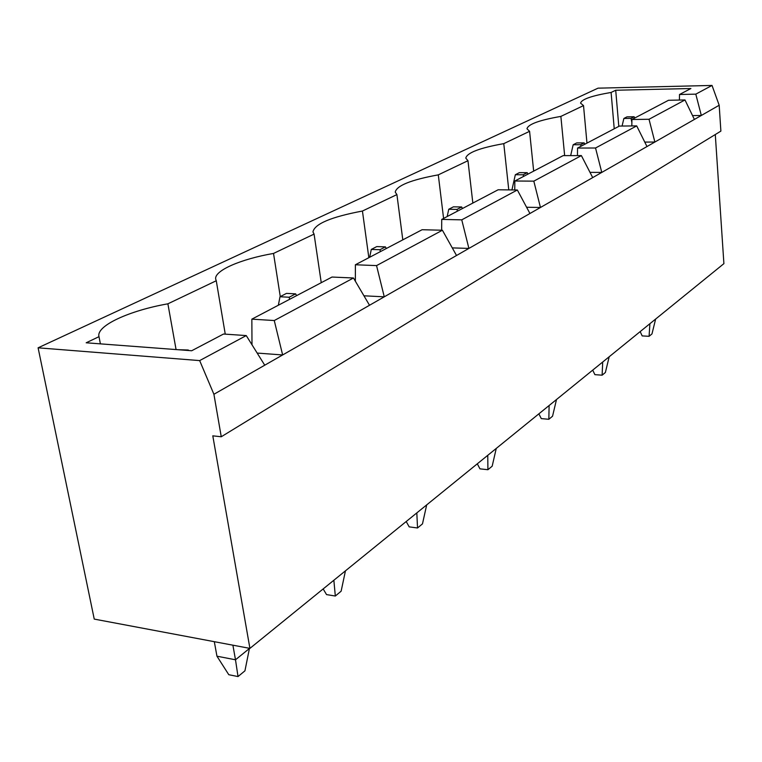 <?xml version="1.0" encoding="UTF-8"?>
<svg xmlns="http://www.w3.org/2000/svg" width="762" height="762" viewBox="0 0 762 762"><rect width="100%" height="100%" fill="white"/><g stroke="black" fill="none" stroke-linecap="round" stroke-linejoin="round"><path stroke-width="1.14" d="M232.896 645.185L235.496 659.787L249.431 648.481L244.945 670.827L238.02 676.561L228.79 674.713L216.951 656.196L235.496 659.787L238.02 676.561M187.5 350.434L188.309 350.015L177.879 349.71M214.312 641.69L216.951 656.196M188.605 350.52L188.309 350.015M655.644 319.04L651.967 333.927L649.081 336.309L642.176 335.909L640.175 331.594M631.041 118.367L634.127 116.748L626.983 116.853L623.868 118.462L631.041 118.367L631.869 122.434M623.868 118.462L622.078 126.044M634.698 118.043L634.127 116.748M649.91 323.698L649.081 336.309M345.453 570.833L341.128 591.207L335.318 596.027L326.536 594.598L323.164 588.921M289.179 297.237L295.627 293.856L286.483 293.389L280.006 296.751L289.179 297.237L289.589 299.323M280.006 296.751L278.349 305.238M296.618 295.637L295.627 293.856M333.861 580.244L335.318 596.027M426.682 504.901L422.481 523.875L417.528 527.98L409.184 526.866L406.203 521.522M379.99 249.717L385.429 246.869L376.752 246.593L371.285 249.431L379.99 249.717L380.381 251.641M371.285 249.431L369.665 257.261M386.296 248.526L385.429 246.869M416.824 512.902L417.528 527.98M496.252 448.427L492.176 466.192L487.909 469.716L479.965 468.849L477.298 463.81M457.029 209.407L461.677 206.978L453.428 206.835L448.751 209.255L457.029 209.407L457.39 211.179M448.751 209.255L447.18 216.541M462.448 208.521L461.677 206.978M487.766 455.314L487.909 469.716M556.498 399.526L552.555 416.204L548.84 419.281L541.277 418.605L538.867 413.833M523.208 174.784L527.228 172.679L519.379 172.641L515.331 174.736L523.208 174.784L523.551 176.432M515.331 174.736L511.94 189.929M527.923 174.136L527.228 172.679M549.116 405.517L548.84 419.281M609.19 356.759L605.38 372.485L602.113 375.19L594.893 374.656L592.703 370.132M580.673 144.713L584.178 142.885L576.701 142.923L573.167 144.751L580.673 144.713L580.987 146.256M573.167 144.751L570.662 155.61M584.806 144.247L584.178 142.885M602.704 362.017L602.113 375.19M441.731 219.408L498.138 189.776L517.35 189.986L461.753 219.847L441.731 219.408L441.665 230.219M517.35 189.986L529.933 213.503L468.897 248.422L461.753 219.847M472.85 203.063L467.963 160.706L465.792 158.125C467.03 152.752 479.698 147.923 503.777 143.637L529.58 131.321L526.98 128.768C528.066 124.263 539.363 120.148 560.87 116.405L583.521 105.594L580.568 103.146C581.52 99.317 591.693 95.755 611.105 92.45L615.715 90.249L690.905 88.516L679.523 94.498L695.801 94.145L712.022 85.439L598.037 88.163L38.1 347.815L94.24 619.096L249.917 648.386L212.798 435.845L221.256 436.759L213.912 394.278L199.663 360.597L38.1 347.815M508.768 189.89L503.777 143.637M355.378 264.766L422.11 229.714L442.408 230.238L376.552 265.595L355.378 264.766L355.368 281.226M514.845 181.004L563.156 155.619L581.377 155.6L533.81 181.146L514.845 181.004L514.75 189.957M577.548 148.057L619.392 126.073L636.708 125.892L595.541 147.999L577.548 148.057L577.444 155.6M636.708 125.892L646.986 146.552L601.77 172.422L595.541 147.999M100.394 343.853L98.993 336.671L86.182 342.786L191.7 350.749L223.523 334.032L246.25 335.575L199.663 360.597M98.993 336.671L98.927 336.347C96.403 325.584 129.769 310.505 167.888 303.819L216.265 280.749L215.694 279.178C213.922 270.643 240.963 259.032 273.529 253.441L314.077 234.096L312.944 231.896C314.668 223.876 331.165 216.932 362.436 211.036L396.916 194.596L395.23 192.1C396.678 185.585 411.032 179.842 438.293 174.86L467.963 160.706M684.99 99.955L668.522 100.27L631.927 119.501L649.024 119.272L684.99 99.955L694.392 119.434L701.316 115.472L695.801 94.145M533.667 171.107L529.58 131.321M564.652 155.619L560.87 116.405M251.851 319.154L332.003 277.044L353.473 277.997L274.263 320.535L251.851 319.154L251.993 344.786M353.473 277.997L369.513 305.267L282.635 354.959L274.263 320.535M321.25 282.702L314.077 234.096M368.846 257.699L362.436 211.036M402.803 239.859L396.916 194.596M363.95 295.799L384.267 296.828L376.552 265.595M369.513 305.267L468.897 248.422L452.276 247.888M225.257 334.147L216.265 280.749M280.273 296.618L273.529 253.441M692.544 115.595L701.316 115.472L719.185 105.251L712.022 85.439M679.523 94.498L679.409 100.06M618.801 126.387L615.715 90.249M614.229 128.788L611.105 92.45M586.969 143.113L583.521 105.594M257.165 353.063L282.635 354.959L213.912 394.278M246.25 335.575L264.738 365.198M176.07 349.567L167.888 303.819M631.927 119.501L631.812 125.94M221.256 436.759L720.881 131.112L719.185 105.251M249.917 648.386L723.9 263.642L715.289 134.531M694.392 119.434L654.872 142.037L649.024 119.272M646.986 146.552L654.872 142.037L644.766 142.094M581.377 155.6L592.703 177.603L601.77 172.422L590.007 172.364M592.703 177.603L540.458 207.483L533.81 181.146M529.933 213.503L540.458 207.483L526.59 207.254M442.408 230.238L456.524 255.499M443.589 218.437L438.293 174.86"/></g></svg>

